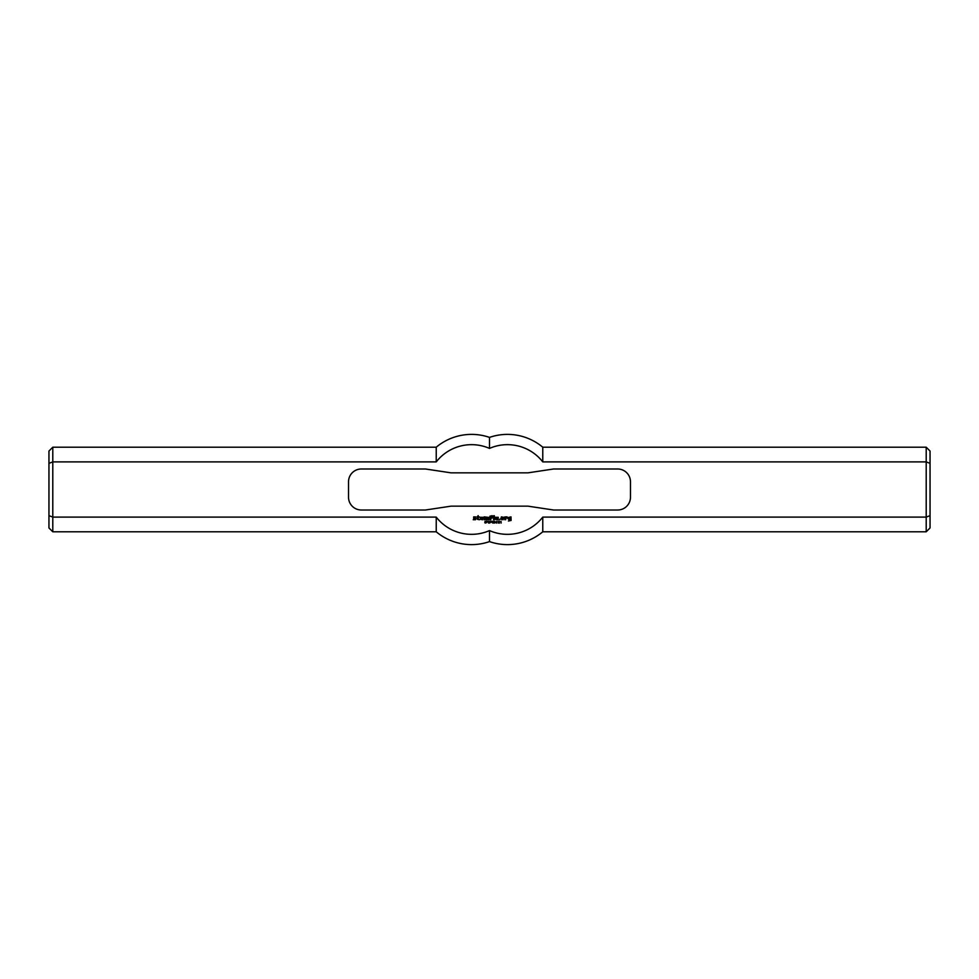<?xml version="1.0" encoding="UTF-8"?>
<svg xmlns="http://www.w3.org/2000/svg" width="979" height="979" viewBox="0 0 979 979"><rect width="100%" height="100%" fill="white"/><g stroke="black" fill="none" stroke-linecap="round" stroke-linejoin="round"><path stroke-width="0.73" stroke-dasharray="4.89 3.67" d="M487.285 521.464L486.82 522.125L487.285 521.464M486.82 522.333L486.575 521.244L487.775 521.354L486.82 522.333M490.712 522.309L490.014 522.529L490.712 522.309M492.975 521.244L492.743 523.08L492.975 521.244M493.636 521.636L493.636 523.08L493.404 521.244L494.615 522.688L494.848 521.244L494.848 523.08L493.636 521.636M498.152 521.244L498.299 523.08L498.152 521.244M501.003 521.244L501.15 523.08L501.003 521.244M509.3 518.931L510.108 519.739L508.309 519.2L508.309 517.499L511.001 516.875L511.099 520.461L508.407 520.999L510.292 520.277L510.292 517.769L509.215 517.769L509.3 518.931M493.6 516.777L493.514 515.798L494.322 515.7L494.407 516.692L493.6 516.777M473.677 518.491L473.677 516.875L475.929 516.961L474.044 517.683L475.929 518.576L475.476 519.739L473.236 519.739L475.121 518.943L473.677 518.491M504.809 519.739L504.723 516.961L507.061 516.875L507.501 518.221L505.8 517.683L505.715 519.653L504.809 519.739M484.177 519.739L484.177 516.875L488.754 517.414L488.668 519.739L487.86 519.653L487.762 517.499L486.869 517.585L486.783 519.739L485.976 519.653L485.976 517.585L485.07 517.499L484.984 519.653L484.177 519.739M499.155 519.739L499.792 519.2L499.155 519.739M501.762 518.76L500.869 518.76L501.407 516.875L503.647 517.316L503.108 519.739L500.869 519.298L502.753 518.846L502.655 517.683L501.762 517.769L501.762 518.76M477.262 516.875L478.168 515.639L478.352 516.875L479.514 516.961L478.254 517.585L478.254 518.931L479.429 519.739L477.36 519.298L477.262 516.875M493.6 519.739L493.514 517.414L494.322 517.316L494.407 519.653L493.6 519.739M481.399 518.491L482.206 517.585L481.215 517.585L481.215 519.029L482.647 519.739L480.322 519.298L480.322 517.316L483.1 517.316L483.014 518.491L481.399 518.491M496.561 518.491L497.283 517.499L496.377 517.585L496.377 519.029L497.809 519.739L495.484 519.298L495.484 517.316L498.262 517.316L498.176 518.491L496.561 518.491M490.014 519.739L489.916 516.202L492.168 515.7L492.608 516.777L490.822 516.337L490.822 517.414L492.07 518.038L490.907 518.124L490.822 519.653L490.014 519.739M496.622 521.428L496.622 522.933L496.622 521.428M496.622 523.116L496.622 521.244L496.622 523.116M495.839 522.309L495.141 522.529L495.839 522.309M499.474 521.428L499.474 522.933L499.474 521.428M499.474 523.116L499.474 521.244L499.474 523.116M491.703 521.464L491.225 522.125L491.703 521.464M491.225 522.333L490.993 521.244L492.18 521.354L492.241 522.174L491.225 522.333M488.509 521.636L488.509 523.08L488.276 521.244L489.488 522.688L489.72 521.244L489.72 523.08L488.509 521.636M485.143 523.043L484.776 522.492L486.012 522.59L484.935 521.464L485.853 521.281L485.082 521.709L486.159 522.847L485.143 523.043M52.793 447.207L52.793 531.793M48.95 527.95L48.95 451.05M436.23 531.793L436.23 517.108L52.793 517.108L48.95 515.639M930.05 451.05L930.05 463.361L926.207 461.892L542.77 461.892A44.838 44.838 0 0 0 489.5 448.406A44.838 44.838 0 0 0 436.23 461.892L52.793 461.892L48.95 463.361M930.05 463.361L930.05 527.95M926.207 531.793L926.207 447.207M930.05 515.639L926.207 517.108L542.77 517.108A44.838 44.838 0 0 1 489.5 530.594A44.838 44.838 0 0 1 436.23 517.108M425.424 510.01L451.05 506.155L527.95 506.155L553.576 510.01L617.663 510.01A12.813 12.813 0 0 0 630.476 497.185L630.476 481.815A12.813 12.813 0 0 0 617.663 468.99L553.576 468.99L527.95 472.845L451.05 472.845L425.424 468.99L361.337 468.99A12.813 12.813 0 0 0 348.524 481.815L348.524 497.185A12.813 12.813 0 0 0 361.337 510.01L425.424 510.01M542.77 531.793L542.77 517.108M542.77 461.892L542.77 447.207M436.23 461.892L436.23 447.207"/><path stroke-width="1.47" d="M487.285 521.464L486.82 522.125L487.285 521.464M486.82 522.333L486.575 521.244L487.775 521.354L486.82 522.333M490.712 522.309L490.014 522.529L490.712 522.309M492.975 521.244L492.743 523.08L492.975 521.244M493.636 521.636L493.636 523.08L493.404 521.244L494.615 522.688L494.848 521.244L494.848 523.08L493.636 521.636M498.152 521.244L498.299 523.08L498.152 521.244M501.003 521.244L501.15 523.08L501.003 521.244M509.3 518.931L510.108 519.739L508.309 519.2L508.309 517.499L511.001 516.875L511.099 520.461L508.407 520.999L510.292 520.277L510.292 517.769L509.215 517.769L509.3 518.931M493.6 516.777L493.514 515.798L494.322 515.7L494.407 516.692L493.6 516.777M473.677 518.491L473.677 516.875L475.929 516.961L474.044 517.683L475.929 518.576L475.476 519.739L473.236 519.739L475.121 518.943L473.677 518.491M504.809 519.739L504.723 516.961L507.061 516.875L507.501 518.221L505.8 517.683L505.715 519.653L504.809 519.739M484.177 519.739L484.177 516.875L488.754 517.414L488.668 519.739L487.86 519.653L487.762 517.499L486.869 517.585L486.783 519.739L485.976 519.653L485.976 517.585L485.07 517.499L484.984 519.653L484.177 519.739M499.155 519.739L499.792 519.2L499.155 519.739M501.762 518.76L500.869 518.76L501.407 516.875L503.647 517.316L503.108 519.739L500.869 519.298L502.753 518.846L502.655 517.683L501.762 517.769L501.762 518.76M477.262 516.875L478.168 515.639L478.352 516.875L479.514 516.961L478.254 517.585L478.254 518.931L479.429 519.739L477.36 519.298L477.262 516.875M493.6 519.739L493.514 517.414L494.322 517.316L494.407 519.653L493.6 519.739M481.399 518.491L482.206 517.585L481.215 517.585L481.215 519.029L482.647 519.739L480.322 519.298L480.322 517.316L483.1 517.316L483.014 518.491L481.399 518.491M496.561 518.491L497.283 517.499L496.377 517.585L496.377 519.029L497.809 519.739L495.484 519.298L495.484 517.316L498.262 517.316L498.176 518.491L496.561 518.491M490.014 519.739L489.916 516.202L492.168 515.7L492.608 516.777L490.822 516.337L490.822 517.414L492.07 518.038L490.907 518.124L490.822 519.653L490.014 519.739M496.622 521.428L496.622 522.933L496.622 521.428M496.622 523.116L496.622 521.244L496.622 523.116M495.839 522.309L495.141 522.529L495.839 522.309M499.474 521.428L499.474 522.933L499.474 521.428M499.474 523.116L499.474 521.244L499.474 523.116M491.703 521.464L491.225 522.125L491.703 521.464M491.225 522.333L490.993 521.244L492.18 521.354L492.241 522.174L491.225 522.333M488.509 521.636L488.509 523.08L488.276 521.244L489.488 522.688L489.72 521.244L489.72 523.08L488.509 521.636M485.143 523.043L484.776 522.492L486.012 522.59L484.935 521.464L485.853 521.281L485.082 521.709L486.159 522.847L485.143 523.043M48.95 515.639L52.793 517.108L52.793 461.892L48.95 463.361L48.95 527.95L52.793 531.793L52.793 517.108L436.23 517.108A44.838 44.838 0 0 0 489.5 530.594A44.838 44.838 0 0 0 542.77 517.108L926.207 517.108L926.207 531.793L930.05 527.95L930.05 515.639L926.207 517.108L926.207 461.892L542.77 461.892A44.838 44.838 0 0 0 489.5 448.406A44.838 44.838 0 0 0 436.23 461.892L52.793 461.892L52.793 447.207L436.23 447.207L436.23 461.892M451.05 506.155L425.424 510.01L361.337 510.01A12.813 12.813 0 0 1 348.524 497.185L348.524 481.815A12.813 12.813 0 0 1 361.337 468.99L425.424 468.99L451.05 472.845L527.95 472.845L553.576 468.99L617.663 468.99A12.813 12.813 0 0 1 630.476 481.815L630.476 497.185A12.813 12.813 0 0 1 617.663 510.01L553.576 510.01L527.95 506.155L451.05 506.155M52.793 447.207L48.95 451.05L48.95 463.361M436.23 517.108L436.23 531.793A55.105 55.105 0 0 0 489.5 541.607L489.5 530.594L489.5 541.607A55.105 55.105 0 0 0 542.77 531.793L926.207 531.793M930.05 515.639L930.05 463.361L926.207 461.892L926.207 447.207L930.05 451.05L930.05 463.361M542.77 517.108L542.77 531.793M926.207 447.207L542.77 447.207L542.77 461.892M489.5 448.406L489.5 437.393L489.5 448.406M52.793 531.793L436.23 531.793M542.77 447.207A55.105 55.105 0 0 0 489.5 437.393A55.105 55.105 0 0 0 436.23 447.207"/></g></svg>
